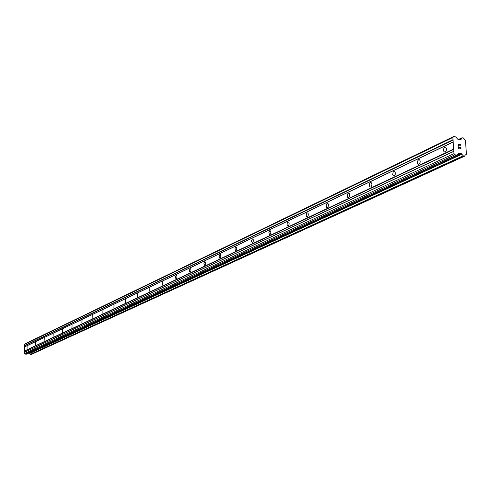 <?xml version="1.0" encoding="UTF-8"?>
<svg xmlns="http://www.w3.org/2000/svg" width="491" height="491" viewBox="0 0 491 491"><rect width="100%" height="100%" fill="white"/><g stroke="black" fill="none" stroke-linecap="round" stroke-linejoin="round"><path stroke-width="0.74" d="M27.128 346.345L27.017 349.101L27.128 346.345M35.536 342.337L35.42 345.136L35.536 342.337M44.221 338.195L44.104 341.036L44.221 338.195M53.194 333.917L53.071 336.801L53.194 333.917M62.474 329.492L62.351 332.425L62.474 329.492M72.073 324.913L71.944 327.896L72.073 324.913M82.009 320.175L81.874 323.207L82.009 320.175M92.308 315.265L92.167 318.352L92.308 315.265M102.975 310.177L102.828 313.313L102.975 310.177M114.035 304.899L113.881 308.096L114.035 304.899M125.518 299.424L125.358 302.677L125.518 299.424M137.443 293.741L137.277 297.049L137.443 293.741M149.841 287.83L149.663 291.2L149.841 287.83M162.73 281.681L162.539 285.118L162.73 281.681M176.146 275.279L176.803 275.739L176.956 276.998L176.656 278.268L175.944 278.784L175.428 277.059L176.146 275.279M190.127 268.614L190.711 268.865L190.968 270.369L190.655 271.664L189.913 272.186L189.379 270.424L190.127 268.614M204.704 261.666L205.318 261.93L205.588 263.458L205.121 265.005L204.471 265.306L203.925 263.501L204.704 261.666M219.913 254.412L220.569 254.694L220.84 256.253L220.355 257.824L219.661 258.119L219.103 256.277L219.913 254.412M235.803 246.838L236.496 247.133L236.772 248.722L236.263 250.318L235.527 250.619L234.962 248.734L235.803 246.838M252.411 238.914L253.153 239.227L253.43 240.854L252.902 242.468L252.116 242.775L251.539 240.842L252.411 238.914M269.798 230.623L270.596 230.96L270.866 232.617L270.32 234.256L269.479 234.563L268.89 232.581L269.798 230.623M288.014 221.932L288.868 222.294L289.156 223.601L288.88 225.093L288.186 225.97L287.339 225.608L287.051 224.313L287.321 222.816L288.014 221.932M307.127 212.824L308.035 213.211L308.323 214.542L308.035 216.058L307.311 216.948L306.556 216.776L306.114 215.236L306.402 213.72L307.127 212.824M327.19 203.256L328.019 203.452L328.442 204.649L328.148 206.57L327.399 207.478L326.576 207.282L326.153 206.085L326.312 204.52L327.19 203.256M348.291 193.19L349.187 193.417L349.617 194.651L349.297 196.596L348.518 197.517L347.622 197.296L347.198 196.062L347.511 194.123L348.291 193.19M370.502 182.597L371.484 182.861L371.908 184.131L371.705 185.739L370.748 187.034L369.778 186.776L369.349 185.506L369.692 183.542L370.502 182.597M393.917 171.433L394.997 171.733L395.408 173.047L395.187 174.667L394.193 175.981L393.125 175.68L392.708 174.373L393.076 172.39L393.917 171.433M418.639 159.643L419.639 159.784L420.228 161.349L419.977 162.981L418.94 164.307L417.958 164.166L417.362 162.613L417.608 160.974L418.639 159.643M444.778 147.177L445.896 147.368L446.466 148.982L446.184 150.633L445.11 151.964L444.005 151.78L443.428 150.166L443.87 148.153L444.778 147.177M460.619 144.606L459.644 144.471L460.619 144.612L460.889 146.109L460.767 144.44L460.889 146.109M459.644 144.471L459.699 145.275L459.637 144.471M459.699 145.275L459.478 144.446L458.496 144.311L459.478 144.446M458.496 144.311L458.6 145.79L458.496 144.311M458.6 145.79L458.318 144.096L460.773 144.44L458.318 144.096M460.349 147.177L460.889 148.343M461.012 147.828L461.055 148.38L461.012 147.828M460.846 148.773L460.128 148.669L458.698 147.177L459.637 148.202M458.809 148.761L458.508 146.748L460.141 148.485L460.797 148.583L460.141 148.491L458.502 146.754M465.891 154.825L465.315 154.874L464.646 156.126L463.412 155.954L460.816 153.21L459.036 153.051L456.882 155.064L454.881 154.794L453.997 153.622L452.868 137.498L453.598 136.559L455.599 136.848L457.882 139.321L459.864 139.837L461.448 139.07L462.037 137.787L463.344 137.959L465.443 140.346L466.45 154.272L464.903 155.279M453.598 136.559L25.078 343.817L24.556 344.381L24.55 353.502L25.066 354.121L26.539 354.152L456.974 155.07M29.079 352.974L30.51 354.404L31.375 354.41M453.911 149.301L24.691 351.047M453.672 149.025L24.55 350.905M454.04 151.167L24.691 352.102M453.837 151.394L24.55 352.243M453.997 153.622L24.55 353.502M454.881 154.794L25.066 354.121M460.816 153.21L457.471 154.763M461.313 153.493L29.276 353.097M461.853 154.143L29.589 353.44M463.412 155.954L30.51 354.404M461.988 137.836L458.293 139.604M460.785 139.18L459.515 139.788M460.331 139.69L460.012 139.843M452.868 137.498L24.556 344.381M453.021 139.714L24.556 345.633M453.261 140.003L24.697 345.787M453.389 141.862L24.697 346.842M453.187 142.071L24.556 346.971M456.882 155.064L26.342 354.189M459.33 153.008L458.797 153.26M461.976 154.229L29.669 353.483M463.252 155.77L30.417 354.299M464.646 156.126L31.301 354.441M461.976 137.928L458.416 139.628M444.005 151.78L445.159 151.94M417.958 164.166L418.958 164.301M393.309 175.876L394.181 175.981M369.962 186.954L370.717 187.046M347.806 197.462L348.469 197.542M326.76 207.441L327.337 207.503M306.734 216.924L307.243 216.979M287.665 225.952L288.113 226.001M269.479 234.563L269.878 234.6M252.116 242.775L252.472 242.806M235.527 250.619L235.846 250.649M457.176 155.021L26.539 354.152M464.707 156.12L31.344 354.434M462.037 137.787L458.263 139.591M460.834 139.137L459.478 139.782"/></g></svg>
